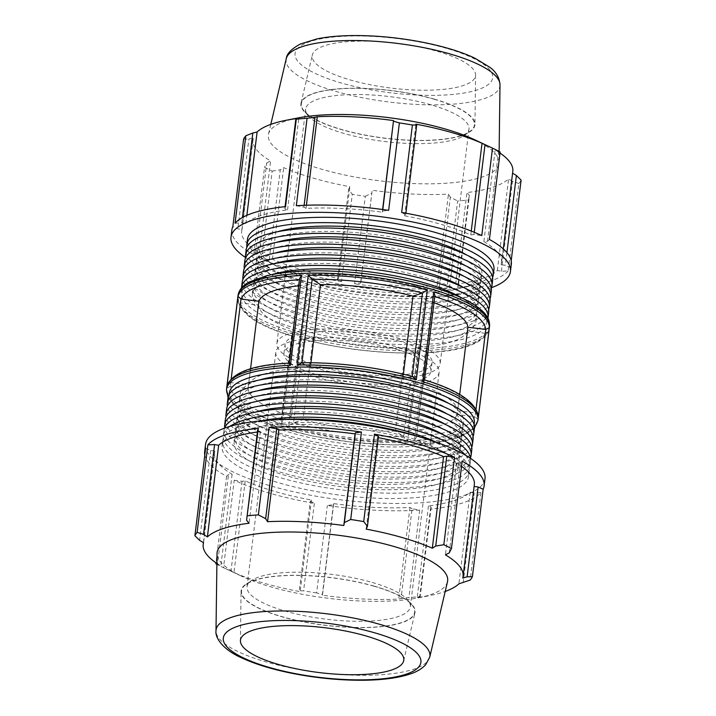 <?xml version="1.0" encoding="UTF-8"?>
<svg xmlns="http://www.w3.org/2000/svg" width="716" height="716" viewBox="0 0 716 716"><rect width="100%" height="100%" fill="white"/><g stroke="black" fill="none" stroke-linecap="round" stroke-linejoin="round"><path stroke-width="0.54" stroke-dasharray="3.58 2.69" d="M374.253 586.288A87.209 23.95 -173 0 0 245.982 584.48A87.209 23.95 -173 0 0 325.18 625.229A87.209 23.95 -173 0 0 411.879 604.85A87.209 23.95 -173 0 0 374.253 586.288M372.222 582.439A82.268 22.59 7 0 1 407.717 599.954A82.268 22.59 7 0 1 410.331 606.774A82.268 22.59 7 0 1 366.941 621.184A82.268 22.59 7 0 1 285.129 611.061A82.268 22.59 7 0 1 247.02 586.717A82.268 22.59 7 0 1 251.209 580.73A82.268 22.59 7 0 1 372.222 582.439M374.486 586.216A87.629 24.067 7 0 1 414.949 612.851A87.629 24.067 7 0 1 281.71 616.7A87.629 24.067 7 0 1 241.068 591.497A87.629 24.067 7 0 1 286.185 575.467A87.629 24.067 7 0 1 374.486 586.216M313.912 376.589A82.268 22.59 7 0 1 275.812 352.245A82.268 22.59 7 0 1 319.193 337.836A82.268 22.59 7 0 1 401.014 347.967A82.268 22.59 7 0 1 439.123 372.302A82.268 22.59 7 0 1 395.733 386.712A82.268 22.59 7 0 1 313.912 376.589M257.599 430.414L260.311 431.614A130.921 35.952 -173 0 0 257.411 431.99M378.325 437.664A130.921 35.952 -173 0 0 377.404 437.485L378.469 436.483M461.552 466.349A130.921 35.952 -173 0 0 456.656 463.234L460.272 463.055L462.187 461.158M474.117 486.45L473.965 486.424A130.921 35.952 -173 0 0 474.332 484.714M430.459 509.192L431.175 507.107L428.463 505.908A130.921 35.952 -173 0 0 470.143 492.214L474.198 492.966L480.919 492.617A140.775 38.655 7 0 1 430.459 509.192L419.719 596.634A140.775 38.655 7 0 1 408.934 597.538L401.05 598.54L412.085 508.709L419.674 510.096A140.775 38.655 7 0 1 327.346 505.469L333.37 504.753L333.719 503.634A130.921 35.952 -173 0 0 409.964 507.456L412.085 508.709M234.221 480.23L242.017 481.322L245.221 480.928A130.921 35.952 -173 0 0 311.379 500.037L310.314 501.039L314.333 503.366A140.775 38.655 7 0 1 234.221 480.23L223.49 567.672A140.775 38.655 7 0 1 223.446 567.654A140.775 38.655 7 0 1 216.876 564.36M205.635 448.279L210.638 450.525L214.818 451.098A130.921 35.952 -173 0 0 214.451 452.807A130.921 35.952 -173 0 0 232.127 474.287L228.502 474.466L226.587 476.364A140.775 38.655 7 0 1 204.803 455.063M419.021 436.742A124.163 34.099 7 0 1 469.177 471.244A124.163 34.099 7 0 1 341.792 489.95A124.163 34.099 7 0 1 222.712 440.975A124.163 34.099 7 0 1 279.723 419.639M405.551 436.518A112.618 30.931 7 0 1 457.721 469.83A112.618 30.931 7 0 1 342.176 486.808A112.618 30.931 7 0 1 234.168 442.39A112.618 30.931 7 0 1 293.56 422.655A112.618 30.931 7 0 1 405.551 436.518M411.011 439.857A124.163 34.099 -173 0 0 287.537 424.57A124.163 34.099 -173 0 0 222.049 446.319A124.163 34.099 -173 0 0 341.129 495.293A124.163 34.099 -173 0 0 468.524 476.588A124.163 34.099 -173 0 0 411.011 439.857M471.799 449.863A124.163 34.099 7 0 1 344.414 468.577A124.163 34.099 7 0 1 225.334 419.603M408.183 415.146A112.618 30.931 7 0 1 460.343 448.458A112.618 30.931 7 0 1 344.799 465.427A112.618 30.931 7 0 1 236.79 421.008A112.618 30.931 7 0 1 296.182 401.282A112.618 30.931 7 0 1 408.183 415.146M470.43 457.837A124.163 34.099 7 0 1 343.752 473.92A124.163 34.099 7 0 1 224.734 427.667M255.263 412.13A112.618 30.931 -173 0 0 236.137 426.351A112.618 30.931 -173 0 0 344.145 470.779A112.618 30.931 -173 0 0 459.69 453.801A112.618 30.931 -173 0 0 444.573 435.373M474.431 428.49A124.163 34.099 7 0 1 347.036 447.205A124.163 34.099 7 0 1 227.957 398.23M410.805 393.764A112.618 30.931 7 0 1 462.966 427.085A112.618 30.931 7 0 1 347.421 444.054A112.618 30.931 7 0 1 239.412 399.635A112.618 30.931 7 0 1 298.805 379.901A112.618 30.931 7 0 1 410.805 393.764M473.061 436.456A124.163 34.099 7 0 1 346.383 452.548A124.163 34.099 7 0 1 227.357 406.285M257.885 390.748A112.618 30.931 -173 0 0 238.759 404.979A112.618 30.931 -173 0 0 346.768 449.397A112.618 30.931 -173 0 0 462.312 432.428A112.618 30.931 -173 0 0 447.196 414M473.115 439.176A124.163 34.099 7 0 1 345.721 457.891A124.163 34.099 7 0 1 226.65 408.917M409.489 404.459A112.618 30.931 7 0 1 461.659 437.771A112.618 30.931 7 0 1 346.114 454.741A112.618 30.931 7 0 1 238.106 410.322A112.618 30.931 7 0 1 297.498 390.587A112.618 30.931 7 0 1 409.489 404.459M471.746 447.142A124.163 34.099 7 0 1 345.067 463.234A124.163 34.099 7 0 1 226.05 416.981M256.579 401.443A112.618 30.931 -173 0 0 237.444 415.665A112.618 30.931 -173 0 0 345.452 460.084A112.618 30.931 -173 0 0 460.997 443.115A112.618 30.931 -173 0 0 445.88 424.686M470.502 458.338A124.163 34.099 7 0 1 470.493 460.549A124.163 34.099 7 0 1 343.098 479.264A124.163 34.099 7 0 1 224.019 430.289A124.163 34.099 7 0 1 224.547 428.141M406.867 425.832A112.618 30.931 7 0 1 459.037 459.144A112.618 30.931 7 0 1 343.483 476.122A112.618 30.931 7 0 1 235.475 431.694A112.618 30.931 7 0 1 294.867 411.969A112.618 30.931 7 0 1 406.867 425.832M465.606 455.278A124.163 34.099 7 0 1 469.83 465.901A124.163 34.099 7 0 1 342.445 484.607A124.163 34.099 7 0 1 223.365 435.632A124.163 34.099 7 0 1 230.033 426.351M262.512 420.695A112.618 30.931 -173 0 0 234.821 437.037A112.618 30.931 -173 0 0 342.83 481.465A112.618 30.931 -173 0 0 458.374 464.487A112.618 30.931 -173 0 0 435.462 441.933M485.009 478.61A140.775 38.655 7 0 1 463.574 495.615A140.775 38.655 7 0 1 304.246 494.013A140.775 38.655 7 0 1 205.564 444.296M480.919 492.617L470.179 580.05M419.674 510.096L408.934 597.538M333.37 504.753L322.343 594.584L316.615 592.902L327.346 505.469M316.615 592.902A140.775 38.655 7 0 1 303.593 590.807L299.279 590.879L310.314 501.039M314.333 503.366L303.593 590.807M226.587 476.364L215.981 562.803M242.017 481.322L230.991 571.153L223.49 567.672M245.221 480.928L233.971 572.549A130.921 35.952 -173 0 0 300.129 591.658L299.279 590.879M230.991 571.153L233.971 572.549M311.379 500.037L300.129 591.658M333.719 503.634L322.469 595.256A130.921 35.952 -173 0 0 398.714 599.086L401.05 598.54M322.343 594.584L322.469 595.256M409.964 507.456L398.714 599.086M431.175 507.107L420.149 596.938L419.719 596.634M428.463 505.908L417.213 597.538A130.921 35.952 -173 0 0 430.012 595.515A130.921 35.952 -173 0 0 445.2 591.452M420.149 596.938L417.213 597.538M470.143 492.214L458.893 583.844M463.171 582.806L474.198 492.966M473.965 486.424L462.715 578.054M456.656 463.234L445.406 554.855M449.245 552.886L460.272 463.055M216.894 563.42A130.921 35.952 -173 0 0 220.877 565.917L217.476 564.306L228.502 474.466M216.885 564.136L217.476 564.306M447.482 581.768A116.144 31.898 7 0 1 418.314 597.833A116.144 31.898 7 0 1 241.435 576.112A116.144 31.898 7 0 1 217.029 553.468M210.638 450.525L199.603 540.356M310.95 362.699L310.279 368.158L301.955 362.699M250.555 368.865L248.604 384.769L230.74 382.559L231.196 378.782M281.746 419.388L291.922 335.911L301.454 332.779L291.197 416.282L281.746 419.388A123.403 33.894 -173 0 1 230.346 386.398L248.067 388.6L258.315 305.097L240.451 302.877L230.346 386.398M403.735 436.474L414.054 353.015L405.721 347.672L395.465 431.175L403.735 436.474A123.403 33.894 -173 0 1 293.569 422.798L303.029 419.692L313.277 336.198L303.745 339.321L293.569 422.798M448.511 403.305A112.618 30.931 7 0 1 463.628 421.742A112.618 30.931 7 0 1 348.083 438.711A112.618 30.931 7 0 1 240.075 394.292A112.618 30.931 7 0 1 259.201 380.062M476.042 408.934L475.549 412.944L457.685 410.724L459.663 394.57M434.335 296.415L424.803 299.548L414.546 383.051L424.078 379.919L434.898 295.52M475.549 412.944C477.635 413.785 478.548 415.253 478.306 417.356M416.166 436.107L407.834 430.755L418.09 347.26L426.423 352.603L416.488 437.082L414.501 440.322L425.528 350.536C426.843 352.111 427.139 352.8 426.423 352.603L426.754 352.72C462.536 351.055 483.255 343.546 488.921 330.21L478.011 419.451L475.012 416.775L485.26 333.271C487.489 332.967 488.751 331.768 489.037 329.664A126.696 34.789 -173 0 1 469.973 343.77A126.696 34.789 -173 0 1 425.528 350.536M485.26 333.271L467.396 331.052L457.148 414.555L475.012 416.775M293.497 422.834L288.691 425.769L299.709 335.983L303.208 339.303C339.653 348.746 376.777 353.355 414.573 353.122L418.77 350.759L407.744 440.546L403.806 436.527M230.203 386.389L226.668 388.251L237.667 298.867C239.457 313.25 257.42 325.61 291.564 335.938L291.922 335.911C291.161 335.92 291.6 335.321 293.247 334.112L282.22 423.899L281.102 420.301L281.665 419.415M289.577 363.218L297.91 368.57L308.166 285.066L299.834 279.714L289.157 363.11M226.963 386.157C227.249 384.062 228.511 382.863 230.74 382.559M414.546 383.051A105.574 28.998 7 0 1 457.685 410.724M457.148 414.555A105.574 28.998 7 0 1 407.834 430.755M395.465 431.175A105.574 28.998 7 0 1 303.029 419.692M291.197 416.282A105.574 28.998 7 0 1 248.067 388.6M248.604 384.769A105.574 28.998 7 0 1 297.91 368.57M424.803 299.548A105.574 28.998 7 0 1 434.012 302.689M467.396 331.052A105.574 28.998 7 0 1 418.09 347.26M405.721 347.672A105.574 28.998 7 0 1 313.277 336.198M301.454 332.779A105.574 28.998 7 0 1 258.315 305.097M298.644 285.827A105.574 28.998 7 0 1 308.166 285.066M301.427 362.699L301.946 362.806M412.264 376.383L412.792 376.526M412.255 376.5L402.723 379.632L403.394 374.155M310.279 368.158A105.574 28.998 7 0 1 402.723 379.632M260.311 431.614L249.061 523.244M214.818 451.098L203.568 542.719M232.127 474.287L220.877 565.917M377.404 437.485L366.153 529.115M396.655 349.399A74.043 20.334 7 0 1 430.951 371.3A74.043 20.334 7 0 1 391.903 384.268A74.043 20.334 7 0 1 318.271 375.157A74.043 20.334 7 0 1 283.975 353.248A74.043 20.334 7 0 1 323.023 340.279A74.043 20.334 7 0 1 396.655 349.399M430.871 104.769A82.268 22.59 -173 0 0 349.059 94.637A82.268 22.59 -173 0 0 305.669 109.056A82.268 22.59 -173 0 0 308.283 115.876A82.268 22.59 -173 0 0 343.778 133.391A82.268 22.59 -173 0 0 464.791 135.091A82.268 22.59 -173 0 0 468.98 129.104A82.268 22.59 -173 0 0 430.871 104.769M434.066 99.202A87.209 23.95 7 0 1 470.018 131.341A87.209 23.95 7 0 1 384.984 138.134A87.209 23.95 7 0 1 304.121 110.971A87.209 23.95 7 0 1 336.726 89.115A87.209 23.95 7 0 1 434.066 99.202M434.29 99.121A87.629 24.067 7 0 1 474.932 124.324A87.629 24.067 7 0 1 429.815 140.363A87.629 24.067 7 0 1 341.514 129.614A87.629 24.067 7 0 1 301.051 102.979A87.629 24.067 7 0 1 434.29 99.121M402.088 339.241A82.268 22.59 7 0 1 440.188 363.576A82.268 22.59 7 0 1 396.807 377.994A82.268 22.59 7 0 1 314.986 367.863A82.268 22.59 7 0 1 276.877 343.528A82.268 22.59 7 0 1 320.267 329.109A82.268 22.59 7 0 1 402.088 339.241M491.265 288.163A124.163 34.099 7 0 1 364.587 304.246A124.163 34.099 7 0 1 245.57 257.993M276.099 242.455A112.618 30.931 -173 0 0 256.963 256.677A112.618 30.931 -173 0 0 364.972 301.105A112.618 30.931 -173 0 0 480.525 284.127A112.618 30.931 -173 0 0 465.4 265.699M492.635 280.189A124.163 34.099 7 0 1 365.25 298.903A124.163 34.099 7 0 1 246.17 249.929M429.009 245.472A112.618 30.931 7 0 1 481.179 278.784A112.618 30.931 7 0 1 365.634 295.753A112.618 30.931 7 0 1 257.626 251.334A112.618 30.931 7 0 1 317.018 231.608A112.618 30.931 7 0 1 429.009 245.472M488.643 309.536A124.163 34.099 7 0 1 361.965 325.619A124.163 34.099 7 0 1 242.939 279.365M273.467 263.828A112.618 30.931 -173 0 0 254.341 278.059A112.618 30.931 -173 0 0 362.35 322.477A112.618 30.931 -173 0 0 477.894 305.508A112.618 30.931 -173 0 0 462.778 287.071M490.012 301.57A124.163 34.099 7 0 1 362.618 320.276A124.163 34.099 7 0 1 243.538 271.301M426.387 266.844A112.618 30.931 7 0 1 478.557 300.165A112.618 30.931 7 0 1 363.003 317.134A112.618 30.931 7 0 1 255.003 272.715A112.618 30.931 7 0 1 314.396 252.981A112.618 30.931 7 0 1 426.387 266.844M487.945 318.235A124.163 34.099 7 0 1 360.649 336.314A124.163 34.099 7 0 1 241.516 287.975M271.928 274.586A112.618 30.931 -173 0 0 253.034 288.745A112.618 30.931 -173 0 0 361.043 333.164A112.618 30.931 -173 0 0 476.588 316.195A112.618 30.931 -173 0 0 461.677 297.883M488.697 312.257A124.163 34.099 7 0 1 361.312 330.971A124.163 34.099 7 0 1 242.232 281.997M425.08 277.531A112.618 30.931 7 0 1 477.241 310.851A112.618 30.931 7 0 1 361.696 327.821A112.618 30.931 7 0 1 253.688 283.402A112.618 30.931 7 0 1 313.08 263.667A112.618 30.931 7 0 1 425.08 277.531M489.95 298.849A124.163 34.099 7 0 1 363.28 314.933A124.163 34.099 7 0 1 244.254 268.679M274.783 253.142A112.618 30.931 -173 0 0 255.657 267.363A112.618 30.931 -173 0 0 363.665 311.791A112.618 30.931 -173 0 0 479.21 294.813A112.618 30.931 -173 0 0 464.093 276.385M491.319 290.875A124.163 34.099 7 0 1 363.934 309.589A124.163 34.099 7 0 1 244.854 260.615M427.703 256.158A112.618 30.931 7 0 1 479.863 289.47A112.618 30.931 7 0 1 364.319 306.448A112.618 30.931 7 0 1 256.31 262.02A112.618 30.931 7 0 1 315.702 242.294A112.618 30.931 7 0 1 427.703 256.158M492.581 277.468A124.163 34.099 7 0 1 365.903 293.56A124.163 34.099 7 0 1 246.877 247.306M277.405 231.769A112.618 30.931 -173 0 0 258.279 245.991A112.618 30.931 -173 0 0 366.288 290.41A112.618 30.931 -173 0 0 481.832 273.44A112.618 30.931 -173 0 0 466.716 255.012M493.95 269.502A124.163 34.099 7 0 1 366.556 288.217A124.163 34.099 7 0 1 247.476 239.242M521.105 180.101A140.775 38.655 7 0 1 518.876 183.475L508.145 270.916L501.424 271.275L497.36 270.514A130.921 35.952 7 0 1 455.689 284.216L458.401 285.416L457.676 287.501L468.416 200.059A140.775 38.655 7 0 1 457.631 200.963L446.891 288.405L439.302 287.009L437.19 285.765A130.921 35.952 7 0 1 360.936 281.934L360.595 283.062L354.572 283.769L365.303 196.327A140.775 38.655 7 0 1 352.29 194.233L341.55 281.674L337.531 279.347L338.596 278.336A130.921 35.952 7 0 1 272.438 259.228L269.243 259.622L261.447 258.539L272.178 171.097A140.775 38.655 7 0 1 264.553 167.231L253.813 254.672L255.728 252.775L259.344 252.596A130.921 35.952 7 0 1 241.668 231.107A130.921 35.952 7 0 1 242.035 229.397L237.855 228.834L232.852 226.587M341.55 281.674A140.775 38.655 7 0 1 261.447 258.539M446.891 288.405A140.775 38.655 7 0 1 354.572 283.769M508.145 270.916A140.775 38.655 7 0 1 457.676 287.501M489.413 239.457L487.498 241.355L483.873 241.534A130.921 35.952 7 0 1 501.549 263.023A130.921 35.952 7 0 1 501.182 264.732L505.362 265.305L510.365 267.542L511.197 260.767M511.331 264.222A140.775 38.655 7 0 1 510.365 267.542M401.667 212.455L405.686 214.782L404.621 215.793A130.921 35.952 7 0 1 470.779 234.902L473.983 234.508L481.778 235.591M296.326 205.725L303.915 207.121L306.036 208.374A130.921 35.952 7 0 1 382.281 212.196L382.63 211.068L388.654 210.361M235.081 223.213L241.802 222.855L245.856 223.616A130.921 35.952 7 0 1 287.537 209.913L284.825 208.723L285.541 206.629M253.813 254.672A140.775 38.655 7 0 1 231.886 229.908M491.453 287.689A140.775 38.655 7 0 1 489.001 288.53A140.775 38.655 7 0 1 363.639 292.45A140.775 38.655 7 0 1 245.499 257.483M241.802 222.855L242.455 217.521M245.856 223.616L246.868 215.346M287.537 209.913L298.787 118.292M285.075 206.682L284.825 208.723M303.915 207.121L304.139 205.322M306.036 208.374L306.421 205.241M382.281 212.196L382.613 209.511M382.818 209.537L382.63 211.068M405.686 214.782L405.882 213.216M404.621 215.793L415.871 124.163M470.779 234.902L471.253 231.062M474.252 232.279L473.983 234.508M487.498 241.355L498.524 151.524L500.144 152.016M483.873 241.534L495.123 149.904A130.921 35.952 7 0 1 500.019 153.027M498.524 151.524L495.123 149.904M501.182 264.732L512.584 173.191M512.799 171.393A130.921 35.952 7 0 1 512.432 173.102M506.919 252.623L505.362 265.305M474.565 139.709A116.144 31.898 7 0 1 498.971 162.362A116.144 31.898 7 0 1 379.749 180.817A116.144 31.898 7 0 1 268.518 134.062A116.144 31.898 7 0 1 297.686 117.997M501.424 271.275L512.45 181.443L518.876 183.475M512.45 181.443L508.611 178.893A130.921 35.952 7 0 1 466.939 192.586L469.428 195.575L458.401 285.416M468.416 200.059L469.428 195.575M439.302 287.009L450.337 197.177L457.631 200.963M450.337 197.177L448.44 194.134A130.921 35.952 7 0 1 372.186 190.304L360.595 283.062M365.303 196.327L371.622 193.231M337.531 279.347L348.567 189.516L352.29 194.233M348.567 189.516L349.847 186.706A130.921 35.952 7 0 1 283.688 167.607L280.269 169.79L269.243 259.622M272.178 171.097L280.269 169.79M255.728 252.775L266.755 162.944L264.553 167.231M266.755 162.944L270.594 160.966A130.921 35.952 7 0 1 252.918 139.486A130.921 35.952 7 0 1 253.285 137.776L248.882 138.994L237.855 228.834M243.592 139.146L248.882 138.994M242.035 229.397L253.285 137.776M259.344 252.596L270.594 160.966M272.438 259.228L283.688 167.607M338.596 278.336L349.847 186.706M360.936 281.934L372.186 190.304M437.19 285.765L448.44 194.134M455.689 284.216L466.939 192.586M497.36 270.514L508.611 178.893M299.512 278.739L299.834 279.714M293.247 334.112A126.696 34.789 -173 0 1 237.694 298.465C237.452 300.568 238.365 302.045 240.451 302.877M291.564 335.938L281.102 420.301M416.488 437.082L426.754 352.72M318.289 274.21A112.618 30.931 7 0 1 423.765 288.226A112.618 30.931 7 0 1 475.925 321.538A112.618 30.931 7 0 1 360.381 338.507A112.618 30.931 7 0 1 252.372 294.088A112.618 30.931 7 0 1 318.289 274.21M437.431 51.346A82.268 22.59 7 0 1 475.585 75.01A82.268 22.59 7 0 1 433.234 90.055A82.268 22.59 7 0 1 350.339 79.968A82.268 22.59 7 0 1 312.346 54.962A82.268 22.59 7 0 1 437.431 51.346M397.729 340.673A74.043 20.334 7 0 1 432.025 362.573A74.043 20.334 7 0 1 392.977 375.542A74.043 20.334 7 0 1 319.345 366.431A74.043 20.334 7 0 1 285.049 344.53A74.043 20.334 7 0 1 324.097 331.553A74.043 20.334 7 0 1 397.729 340.673M226.489 389.432A126.696 34.789 -173 0 0 315.3 434.173A126.696 34.789 -173 0 0 458.688 435.614A126.696 34.789 -173 0 0 477.984 420.31M478.011 419.451A126.696 34.789 7 0 1 458.947 433.547A126.696 34.789 7 0 1 414.501 440.322M489.511 326.398A126.696 34.789 7 0 1 470.224 341.702A126.696 34.789 7 0 1 326.836 340.252A126.696 34.789 7 0 1 238.016 295.511M407.744 440.546A126.696 34.789 7 0 1 288.691 425.769M299.709 335.983A126.696 34.789 -173 0 0 418.77 350.759M282.22 423.899A126.696 34.789 7 0 1 226.668 388.251M474.064 424.409A123.403 33.894 7 0 1 455.537 437.959A123.403 33.894 7 0 1 318.271 437.02A123.403 33.894 7 0 1 229.299 394.355M475.406 412.926A123.403 33.894 -173 0 0 424.006 379.936M416.103 436.062A123.403 33.894 -173 0 0 474.869 416.757M289.64 363.263A123.403 33.894 -173 0 0 230.883 382.568M412.174 376.526A123.403 33.894 -173 0 0 302.009 362.851M429.743 657.136A107.722 29.58 7 0 1 413.499 669.281A107.722 29.58 7 0 1 293.113 668.35A107.722 29.58 7 0 1 215.999 630.894M434.254 296.442A123.403 33.894 7 0 1 434.764 296.594M485.117 333.253A123.403 33.894 7 0 1 426.36 352.567M413.991 352.979A123.403 33.894 7 0 1 303.826 339.303M291.994 335.885A123.403 33.894 7 0 1 240.594 302.904M299.386 279.786A123.403 33.894 7 0 1 299.897 279.759M313.286 270.997A123.403 33.894 -173 0 0 271.883 319.81A123.403 33.894 -173 0 0 467.843 337.755A123.403 33.894 -173 0 0 456.423 295.815A123.403 33.894 -173 0 0 313.286 270.997M446.578 48.348A99.542 27.333 -173 0 0 310.243 41.501A99.542 27.333 -173 0 0 341.192 82.975A99.542 27.333 -173 0 0 477.527 89.813A99.542 27.333 -173 0 0 446.578 48.348M500.001 84.936A107.722 29.58 7 0 1 483.542 98.835A107.722 29.58 7 0 1 360.085 97.295A107.722 29.58 7 0 1 286.257 58.685M245.982 584.48L251.209 580.73M411.879 604.85L407.717 599.954M410.331 606.774L439.123 372.302M247.02 586.717L275.812 352.245M468.524 476.588L469.177 471.244M222.049 446.319L222.712 440.975M469.83 465.901L470.493 460.549M223.365 435.632L224.019 430.289M457.721 469.83L458.374 464.487M234.168 442.39L234.821 437.037M460.343 448.458L460.997 443.115M236.79 421.008L237.444 415.665M461.659 437.771L462.312 432.428M238.106 410.322L238.759 404.979M459.037 459.144L459.69 453.801M235.475 431.694L236.137 426.351M418.314 597.833L430.012 595.515M241.435 576.112L223.446 567.654M228.055 397.595L234.338 405.453L249.428 415.522L276.743 426.655L311.532 435.811L352.039 442.291L392.538 444.958L428.938 443.499L456.951 437.95L466.707 433.842L474.484 427.846M203.416 542.639L214.451 452.807M403.654 660.859L414.949 612.851M240.415 640.82L241.068 591.497M462.966 427.085L463.628 421.742M239.412 399.635L240.075 394.292M308.283 115.876L304.121 110.971M464.791 135.091L470.018 131.341M305.669 109.056L276.877 343.528M468.98 129.104L440.188 363.576M479.863 289.47L480.525 284.127M256.31 262.02L256.963 256.677M477.241 310.851L477.894 305.508M253.688 283.402L254.341 278.059M478.557 300.165L479.21 294.813M255.003 272.715L255.657 267.363M481.179 278.784L481.832 273.44M257.626 251.334L258.279 245.991M501.549 263.023L503.285 248.917M241.668 231.107L252.918 139.486M270.8 124.369L268.518 134.062M499.124 151.461L498.971 162.362M475.585 75.01L474.932 124.324M301.051 102.979L312.346 54.962M432.025 362.573L430.951 371.3M283.975 353.248L285.049 344.53M475.925 321.538L476.588 316.195M252.372 294.088L253.034 288.745"/><path stroke-width="1.07" d="M257.411 431.99A130.921 35.952 -173 0 0 218.64 445.307L214.576 444.555L207.855 444.905A140.775 38.655 7 0 1 258.324 428.329L257.599 430.414L246.572 520.246L258.324 428.329M276.698 428.812L269.109 427.425A140.775 38.655 7 0 1 361.428 432.052L355.405 432.768L355.064 433.887A130.921 35.952 -173 0 0 278.81 430.065L276.698 428.812L265.663 518.653L267.56 521.696A130.921 35.952 -173 0 1 343.814 525.517L344.378 522.599L350.697 519.494L361.428 432.052M350.697 519.494A140.775 38.655 7 0 1 363.71 521.597L367.433 526.314L378.469 436.483L374.45 434.156A140.775 38.655 7 0 1 454.553 457.291L446.757 456.199L443.562 456.593A130.921 35.952 -173 0 0 378.325 437.664M446.757 456.199L435.731 546.039L443.822 544.733A140.775 38.655 7 0 1 451.447 548.599L462.187 461.158A140.775 38.655 7 0 1 484.114 485.913A140.775 38.655 7 0 1 483.148 489.243L478.145 486.996L474.117 486.45M478.145 486.996L467.118 576.827L462.715 578.054A130.921 35.952 -173 0 0 463.082 576.344L474.332 484.714A130.921 35.952 -173 0 0 461.552 466.349M204.803 455.063A140.775 38.655 7 0 1 204.669 451.608A140.775 38.655 7 0 1 205.635 448.279L194.895 535.72A140.775 38.655 7 0 1 197.124 532.346L203.55 534.387L214.576 444.555M279.723 419.639A124.163 34.099 7 0 1 411.664 434.514A124.163 34.099 7 0 1 419.021 436.742M224.734 427.667A124.163 34.099 7 0 1 224.681 424.946L225.334 419.603A124.163 34.099 7 0 1 290.812 397.854A124.163 34.099 7 0 1 414.287 413.132A124.163 34.099 7 0 1 471.799 449.863L471.146 455.206A124.163 34.099 7 0 1 470.43 457.837M224.681 424.946A124.163 34.099 7 0 1 290.159 403.197A124.163 34.099 7 0 1 413.633 418.484A124.163 34.099 7 0 1 471.146 455.206M444.573 435.373A112.618 30.931 -173 0 0 407.52 420.489A112.618 30.931 -173 0 0 255.263 412.13M227.357 406.285A124.163 34.099 7 0 1 227.303 403.573L227.957 398.23A124.163 34.099 7 0 1 293.435 376.473A124.163 34.099 7 0 1 416.918 391.759A124.163 34.099 7 0 1 474.431 428.49L473.768 433.833A124.163 34.099 7 0 1 473.061 436.456M227.303 403.573A124.163 34.099 7 0 1 292.781 381.816A124.163 34.099 7 0 1 416.256 397.103A124.163 34.099 7 0 1 473.768 433.833M447.196 414A112.618 30.931 -173 0 0 410.152 399.116A112.618 30.931 -173 0 0 257.885 390.748M226.05 416.981A124.163 34.099 7 0 1 225.988 414.26L226.65 408.917A124.163 34.099 7 0 1 292.128 387.159A124.163 34.099 7 0 1 415.602 402.446A124.163 34.099 7 0 1 473.115 439.176L472.462 444.52A124.163 34.099 7 0 1 471.746 447.142M225.988 414.26A124.163 34.099 7 0 1 291.466 392.502A124.163 34.099 7 0 1 414.949 407.789A124.163 34.099 7 0 1 472.462 444.52M445.88 424.686A112.618 30.931 -173 0 0 408.836 409.803A112.618 30.931 -173 0 0 256.579 401.443M224.547 428.141A124.163 34.099 7 0 1 412.98 423.827A124.163 34.099 7 0 1 470.502 458.338M230.033 426.351A124.163 34.099 7 0 1 412.318 429.17A124.163 34.099 7 0 1 465.606 455.278M435.462 441.933A112.618 30.931 -173 0 0 406.214 431.175A112.618 30.931 -173 0 0 262.512 420.695M204.669 451.608L205.564 444.296A140.775 38.655 7 0 1 302.009 419.531A140.775 38.655 7 0 1 455.457 449.979A140.775 38.655 7 0 1 485.009 478.61L484.114 485.913M443.822 544.733L454.553 457.291M467.118 576.827L472.408 576.684L483.148 489.243M472.408 576.684A140.775 38.655 7 0 1 470.179 580.05L458.893 583.844A130.921 35.952 -173 0 1 445.2 591.452M216.876 564.36A140.775 38.655 7 0 1 215.856 563.805L217.476 564.306M215.981 562.803L215.856 563.805M207.855 444.905L197.124 532.346M247.584 515.771A140.775 38.655 7 0 1 258.369 514.867L265.663 518.653M269.109 427.425L258.369 514.867M374.45 434.156L363.71 521.597M463.082 576.344A130.921 35.952 -173 0 0 445.406 554.855L449.245 552.886L451.447 548.599M246.572 520.246L249.061 523.244A130.921 35.952 -173 0 0 207.389 536.937L203.55 534.387M216.894 563.42A130.921 35.952 -173 0 1 203.201 544.437A130.921 35.952 -173 0 1 203.568 542.719L199.603 540.356L194.895 535.72M435.731 546.039L432.312 548.223A130.921 35.952 -173 0 0 402.437 537.618A130.921 35.952 -173 0 0 366.153 529.115L367.433 526.314M215.999 630.894L217.029 553.468A116.144 31.898 7 0 1 276.815 532.221A116.144 31.898 7 0 1 393.845 546.46A116.144 31.898 7 0 1 447.482 581.768L429.743 657.136A107.722 29.58 7 0 0 379.999 624.397A107.722 29.58 7 0 0 271.454 611.187A107.722 29.58 7 0 0 215.999 630.894C214.988 637.535 222.595 649.439 241.346 657.718C254.252 663.75 270.272 668.771 289.416 672.789C315.622 678.142 341.255 680.612 366.324 680.2C383.794 679.833 398.114 677.864 409.292 674.284C416.139 672.181 421.563 669.039 425.581 664.86L429.743 657.136M355.405 432.768L344.378 522.599M301.955 362.699L312.194 279.303L320.535 284.655L310.95 362.699M231.196 378.782L240.988 299.046L258.852 301.275L250.555 368.865M259.201 380.062A112.618 30.931 7 0 1 305.992 374.414A112.618 30.931 7 0 1 411.458 388.421A112.618 30.931 7 0 1 448.511 403.305M424.516 380.017L434.898 295.52L433.78 291.931L422.753 381.709C424.4 380.509 424.839 379.91 424.078 379.919M424.436 379.892C458.58 390.22 476.543 402.58 478.333 416.963L489.332 327.579L485.797 329.441L476.042 408.934M226.963 386.157L227.079 385.62C232.745 372.275 253.464 364.775 289.246 363.11L299.512 278.739L301.499 275.508A126.696 34.789 -173 0 0 237.989 296.379L226.963 386.157A126.696 34.789 7 0 1 290.472 365.285L301.499 275.508M289.577 363.218C288.861 363.03 289.157 363.719 290.472 365.285M459.663 394.57L467.933 327.23L485.797 329.441M434.012 302.689A105.574 28.998 7 0 1 467.933 327.23M258.852 301.275A105.574 28.998 7 0 1 298.644 285.827M312.194 279.303L308.256 275.284L297.23 365.062L301.946 362.806M412.255 376.5L416.291 379.838L427.309 290.061L422.503 292.996L412.264 376.383M355.064 433.887L343.814 525.517M278.81 430.065L267.56 521.696M218.64 445.307L207.389 536.937M443.562 456.593L432.312 548.223M365.661 635.853A82.268 22.59 7 0 1 403.654 660.859A82.268 22.59 7 0 1 278.569 664.475A82.268 22.59 7 0 1 240.415 640.82A82.268 22.59 7 0 1 282.766 625.766A82.268 22.59 7 0 1 365.661 635.853M245.57 257.993A124.163 34.099 7 0 1 245.507 255.272A124.163 34.099 7 0 1 310.995 233.523A124.163 34.099 7 0 1 434.469 248.81A124.163 34.099 7 0 1 491.982 285.532A124.163 34.099 7 0 1 491.265 288.163M465.4 265.699A112.618 30.931 -173 0 0 428.356 250.815A112.618 30.931 -173 0 0 276.099 242.455M245.507 255.272L246.17 249.929A124.163 34.099 7 0 1 311.648 228.18A124.163 34.099 7 0 1 435.122 243.467A124.163 34.099 7 0 1 492.635 280.189L491.982 285.532M242.939 279.365A124.163 34.099 7 0 1 242.885 276.653A124.163 34.099 7 0 1 308.363 254.896A124.163 34.099 7 0 1 431.846 270.183A124.163 34.099 7 0 1 489.35 306.913A124.163 34.099 7 0 1 488.643 309.536M462.778 287.071A112.618 30.931 -173 0 0 425.734 272.187A112.618 30.931 -173 0 0 273.467 263.828M242.885 276.653L243.538 271.301A124.163 34.099 7 0 1 309.026 249.553A124.163 34.099 7 0 1 432.5 264.839A124.163 34.099 7 0 1 490.012 301.57L489.35 306.913M241.516 287.975A124.163 34.099 7 0 1 241.569 287.34A124.163 34.099 7 0 1 307.057 265.582A124.163 34.099 7 0 1 430.531 280.869A124.163 34.099 7 0 1 488.043 317.6A124.163 34.099 7 0 1 487.945 318.235M461.677 297.883A112.618 30.931 -173 0 0 424.418 282.883A112.618 30.931 -173 0 0 271.928 274.586M241.569 287.34L242.232 281.997A124.163 34.099 7 0 1 307.71 260.239A124.163 34.099 7 0 1 431.184 275.526A124.163 34.099 7 0 1 488.697 312.257L488.043 317.6M244.254 268.679A124.163 34.099 7 0 1 244.201 265.958A124.163 34.099 7 0 1 309.679 244.21A124.163 34.099 7 0 1 433.153 259.496A124.163 34.099 7 0 1 490.666 296.227A124.163 34.099 7 0 1 489.95 298.849M464.093 276.385A112.618 30.931 -173 0 0 427.049 261.501A112.618 30.931 -173 0 0 274.783 253.142M244.201 265.958L244.854 260.615A124.163 34.099 7 0 1 310.332 238.867A124.163 34.099 7 0 1 433.815 254.153A124.163 34.099 7 0 1 491.319 290.875L490.666 296.227M246.877 247.306A124.163 34.099 7 0 1 246.823 244.586A124.163 34.099 7 0 1 312.301 222.828A124.163 34.099 7 0 1 435.775 238.115A124.163 34.099 7 0 1 493.288 274.846A124.163 34.099 7 0 1 492.581 277.468M466.716 255.012A112.618 30.931 -173 0 0 429.672 240.129A112.618 30.931 -173 0 0 277.405 231.769M246.823 244.586L247.476 239.242A124.163 34.099 7 0 1 312.955 217.485A124.163 34.099 7 0 1 436.438 232.772A124.163 34.099 7 0 1 493.95 269.502L493.288 274.846M245.499 257.483A140.775 38.655 7 0 1 230.991 237.22L231.886 229.908A140.775 38.655 7 0 1 232.852 226.587L243.592 139.146A140.775 38.655 7 0 1 245.821 135.772L235.081 223.213A140.775 38.655 7 0 1 285.541 206.629L296.281 119.187A140.775 38.655 7 0 1 307.066 118.283L296.326 205.725A140.775 38.655 7 0 1 388.654 210.361L399.385 122.919A140.775 38.655 7 0 1 412.407 125.014L401.667 212.455A140.775 38.655 7 0 1 481.778 235.591L492.51 148.149A140.775 38.655 7 0 1 492.554 148.167A140.775 38.655 7 0 1 500.144 152.016L489.413 239.457A140.775 38.655 7 0 1 511.331 264.222L510.436 271.525A140.775 38.655 7 0 1 491.453 287.689M511.197 260.767L521.105 180.101L516.397 175.465L506.919 252.623M230.991 237.22A140.775 38.655 7 0 1 327.436 212.446A140.775 38.655 7 0 1 480.883 242.903A140.775 38.655 7 0 1 510.436 271.525M242.455 217.521L252.829 133.024L245.821 135.772M246.868 215.346L257.107 131.986A130.921 35.952 7 0 1 285.988 120.306A130.921 35.952 7 0 1 298.787 118.292L295.851 118.883L285.075 206.682M252.829 133.024L257.107 131.986M304.139 205.322L314.95 117.29L307.066 118.283M306.421 205.241L317.286 116.744A130.921 35.952 7 0 1 393.531 120.565L382.818 209.537M314.95 117.29L317.286 116.744M382.613 209.511L393.531 120.565M399.385 122.919L393.657 121.237M405.882 213.216L416.721 124.951L412.407 125.014M416.721 124.951L415.871 124.163A130.921 35.952 7 0 1 452.163 132.666A130.921 35.952 7 0 1 482.029 143.272L485.009 144.677L474.252 232.279M471.253 231.062L482.029 143.272M492.51 148.149L485.009 144.677M500.019 153.027A130.921 35.952 7 0 1 512.799 171.393L503.285 248.917M512.584 173.191L516.397 175.465M285.988 120.306L297.686 117.997A116.144 31.898 7 0 1 445.11 128.961A116.144 31.898 7 0 1 474.565 139.709L492.554 148.167M240.988 299.046L237.989 296.379M403.394 374.155L412.971 296.129L422.503 292.996M320.535 284.655A105.574 28.998 7 0 1 412.971 296.129M299.843 367.075A126.696 34.789 -173 0 0 226.489 389.432L238.016 295.511A126.696 34.789 7 0 1 299.011 273.575A126.696 34.789 7 0 1 427.586 287.993A126.696 34.789 7 0 1 489.511 326.398L477.984 420.31A126.696 34.789 -173 0 0 299.843 367.075M422.753 381.709A126.696 34.789 7 0 1 478.306 417.356M489.332 327.579A126.696 34.789 -173 0 0 433.78 291.931M427.309 290.061A126.696 34.789 -173 0 0 308.256 275.284M297.23 365.062A126.696 34.789 7 0 1 416.291 379.838M229.299 394.355A123.403 33.894 7 0 1 288.62 371.613A123.403 33.894 7 0 1 416.068 386.228A123.403 33.894 7 0 1 474.064 424.409M374.808 632.855A99.542 27.333 -173 0 0 238.473 626.008A99.542 27.333 -173 0 0 269.422 667.482A99.542 27.333 -173 0 0 405.757 674.32A99.542 27.333 -173 0 0 374.808 632.855M434.764 296.594A123.403 33.894 7 0 1 485.654 329.423M241.131 299.073A123.403 33.894 7 0 1 299.386 279.786M312.265 279.347A123.403 33.894 7 0 1 422.431 293.023M500.001 84.936C499.491 77.749 496.125 71.877 489.914 67.331L475.263 58.399C450.471 46.298 406.545 37.205 367.621 35.8C348.083 35.057 331.32 36.06 317.34 38.798L300.362 44.016C291.394 48.894 286.686 53.781 286.257 58.685A107.722 29.58 7 0 1 450.042 53.951A107.722 29.58 7 0 1 500.001 84.936L499.124 151.461M226.489 389.432L228.055 397.595M474.484 427.846L477.984 420.31M301.427 362.699C339.223 362.466 376.348 367.075 412.792 376.526M203.201 544.437L203.416 542.639M238.016 295.511C239.001 289.846 242.831 285.299 249.508 281.871L266.585 275.75C283.813 271.704 305.535 270.156 331.75 271.087C360.712 272.277 388.833 276.125 416.121 282.65C436.617 287.644 453.389 293.506 466.438 300.237C472.793 303.539 477.894 306.949 481.77 310.467C487.354 315.38 489.932 320.687 489.511 326.398M286.257 58.685L270.8 124.369"/></g></svg>
